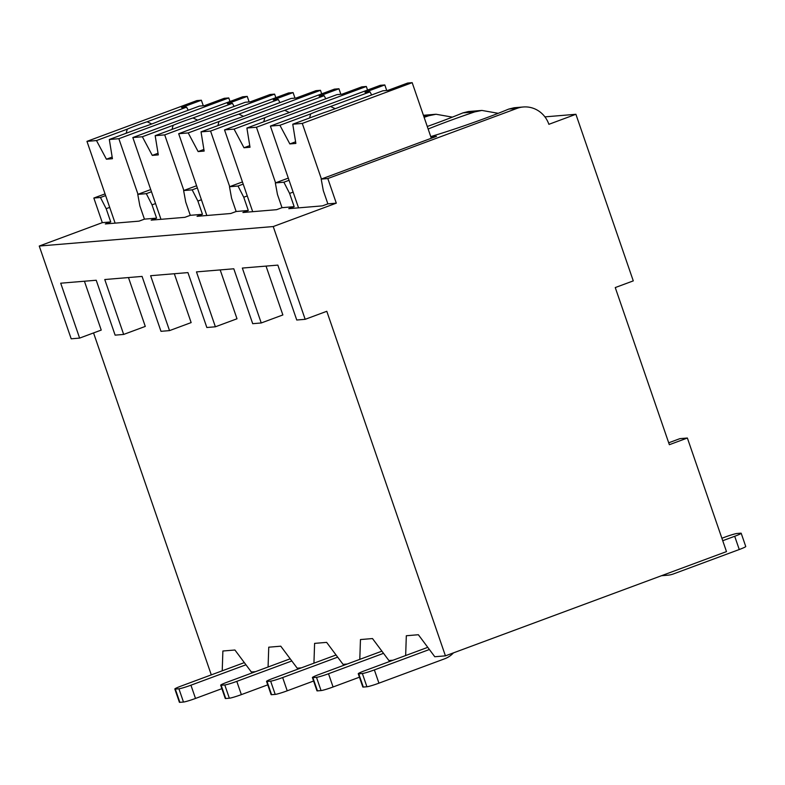 <?xml version="1.0" encoding="UTF-8"?>
<svg xmlns="http://www.w3.org/2000/svg" width="785" height="785" viewBox="0 0 785 785"><rect width="100%" height="100%" fill="white"/><g stroke="black" fill="none" stroke-linecap="round" stroke-linejoin="round"><path stroke-width="1.18" d="M105.043 193.885L93.837 198.036L102.305 222.646L39.25 246.039L71.19 338.806L79.619 338.099L101.236 330.083L84.417 281.226M93.552 332.928L211.293 674.874M615.254 287.565L633.279 280.883L575.905 114.286L548.882 124.315A26.111 24.894 85.2 0 0 523.301 106.986A26.111 24.894 85.2 0 0 516.991 108.389L327.816 178.548L336.294 203.158L273.229 226.551L305.179 319.318L326.796 311.292L445.429 655.848L726.488 551.61L687.375 438.02L669.36 444.702L615.254 287.565M687.375 438.02L679.918 438.638L668.702 442.799M544.927 116.867L575.905 114.286M222.224 670.822L222.881 651.01L234.921 650.009L251.347 672.009L255.498 671.666M128.465 277.556L145.284 326.413L123.667 334.43L104.768 279.529L142.075 276.418L160.984 331.319L169.531 330.613L191.148 322.596L174.319 273.739M220.183 269.912L237.001 318.779L215.384 326.796L196.476 271.895L233.793 268.784L252.701 323.685L261.238 322.969L282.865 314.952L266.036 266.095M405.659 655.544L406.316 635.742L418.356 634.731L434.782 656.741L445.429 655.848M359.795 659.361L360.462 639.559L372.492 638.558L388.918 660.558L393.069 660.214M313.941 663.178L314.599 643.376L326.638 642.375L343.065 664.375L347.215 664.032M268.077 667.005L268.745 647.193L280.775 646.192L297.211 668.192L301.361 667.849M261.238 322.969L242.339 268.068L277.841 265.114L296.75 320.015L305.179 319.318M169.531 330.613L150.622 275.712L187.939 272.601L206.838 327.502L215.384 326.796M79.619 338.099L60.71 283.199L96.221 280.245L115.12 335.146L123.667 334.43M39.25 246.039L273.229 226.551M150.73 189.568L137.768 194.376L139.867 205.886L144.43 219.143L139.033 221.144L105.327 223.951L110.734 221.949L102.305 222.646M144.43 219.143L156.588 218.132L151.181 220.134L184.887 217.327L190.294 215.325L202.451 214.305L197.045 216.317L230.741 213.51L236.148 211.499L248.305 210.488L242.899 212.499L276.605 209.683L282.011 207.682L294.169 206.671L288.762 208.673L322.458 205.866L327.865 203.864L336.294 203.158M109.694 207.387L106.171 208.692L110.734 221.949M430.828 136.806L436.499 136.335L321.193 179.098L323.302 190.608L327.865 203.864M321.193 179.098L327.816 178.548M288.311 178.117L275.339 182.925L277.448 194.435L282.011 207.682M275.339 182.925L283.885 182.208L289.057 180.295M294.169 206.671L289.596 193.414L283.885 182.208M242.447 181.934L229.485 186.742L231.585 198.252L236.148 211.499M229.485 186.742L238.022 186.025L243.203 184.112M248.305 210.488L243.743 197.241L238.022 186.025M196.593 185.751L183.621 190.559L185.731 202.069L190.294 215.325M183.621 190.559L192.168 189.852L197.339 187.929M202.451 214.305L197.889 201.058L192.168 189.852M137.768 194.376L146.314 193.669L151.485 191.746M156.588 218.132L152.025 204.875L146.314 193.669M106.171 208.692L100.451 197.486L105.622 195.573M93.837 198.036L100.451 197.486M289.596 193.414L293.129 192.109M430.759 136.59A76.312 5.897 -19 0 0 508.758 109.076L516.991 108.389M427.275 126.473A76.312 5.897 -19 0 0 462.905 112.893L474.67 111.912A76.312 5.897 -19 0 0 428.149 129.015M423.723 116.16L428.806 115.729A76.312 5.897 -19 0 0 424.126 117.328M474.67 111.912L481.882 110.43L498.23 113.315M523.301 106.986L514.155 107.741L508.758 109.076M481.882 110.43L468.302 111.558L462.905 112.893M428.806 115.729L436.028 114.247L452.366 117.132M429.385 649.509L374.366 669.919A10.038 0.775 -19 0 1 362.356 673.51L358.745 673.805A10.038 0.775 -19 0 1 358.254 673.736A10.038 0.775 -19 0 1 364.74 670.714L427.766 647.34M358.254 673.736L362.817 686.993A10.038 0.775 161 0 0 363.308 687.061L366.919 686.757A10.038 0.775 161 0 0 378.939 683.166L444.693 658.782A24.099 22.981 85.2 0 0 453.465 652.865M741.187 533.25L745.75 546.507A10.038 0.775 161 0 1 739.264 549.52L734.701 536.273A10.038 0.775 -19 0 0 741.187 533.25A10.038 0.775 -19 0 0 740.697 533.182L737.086 533.476A10.038 0.775 -19 0 0 725.075 537.068L721.896 538.255M734.701 536.273L722.74 540.708M739.264 549.52L673.501 573.913A24.099 22.981 85.2 0 1 667.682 575.209L661.451 575.729M663.109 575.111A24.099 22.981 85.2 0 0 667.682 575.209M383.531 653.326L328.513 673.736A10.038 0.775 -19 0 1 316.492 677.327L312.881 677.632A10.038 0.775 -19 0 1 312.401 677.553A10.038 0.775 -19 0 1 318.887 674.541L381.912 651.158M359.451 677.2L333.075 686.983A10.038 0.775 161 0 1 321.055 690.574L317.444 690.879A10.038 0.775 161 0 1 316.963 690.81L312.401 677.553M337.668 657.153L282.659 677.553A10.038 0.775 -19 0 1 270.639 681.144L267.028 681.449A10.038 0.775 -19 0 1 266.537 681.37A10.038 0.775 -19 0 1 273.023 678.358L336.049 654.984M313.598 681.027L287.222 690.81A10.038 0.775 161 0 1 275.201 694.401L271.59 694.696A10.038 0.775 161 0 1 271.11 694.627L266.537 681.37M291.814 660.97L236.795 681.37A10.038 0.775 -19 0 1 224.785 684.962L221.174 685.266A10.038 0.775 -19 0 1 220.683 685.197A10.038 0.775 -19 0 1 227.169 682.175L290.195 658.801M267.734 684.844L241.358 694.627A10.038 0.775 161 0 1 229.348 698.218L225.737 698.522A10.038 0.775 161 0 1 225.246 698.444L220.683 685.197M245.95 664.787L190.941 685.197A10.038 0.775 -19 0 1 178.921 688.788L175.31 689.083A10.038 0.775 -19 0 1 174.829 689.014A10.038 0.775 -19 0 1 181.315 685.992L244.331 662.618M221.88 688.661L195.504 698.444A10.038 0.775 161 0 1 183.484 702.035L179.873 702.339A10.038 0.775 161 0 1 179.392 702.261L174.829 689.014M243.743 197.241L247.265 195.926M367.557 90.04L366.33 86.478L361.816 86.86L341.995 94.21L336.981 94.622L297.544 109.252A24.099 1.864 -19 0 1 288.419 112.873A24.099 1.864 -19 0 1 277.674 116.622L246.892 128.033L256.43 127.249L366.33 86.478M340.857 94.308L338.943 88.764L334.43 89.137L224.53 129.898L234.067 129.103L243.988 147.757L249.748 145.618M338.943 88.764L319.132 96.113L324.146 95.691L284.72 110.322A24.099 1.864 -19 0 0 273.975 114.07A24.099 1.864 -19 0 0 264.849 117.691L234.067 129.103M324.146 95.691L325.785 98.773M289.361 112.52L284.72 110.322M264.849 117.691L263.731 121.793M243.988 147.757L250.013 147.256L246.892 128.033M275.574 182.836L256.43 127.249M252.691 211.675L224.53 129.898M197.889 201.058L201.411 199.753M321.703 93.866L320.476 90.304L315.962 90.677L296.141 98.027L291.117 98.449L251.691 113.069A24.099 1.864 -19 0 1 242.565 116.69A24.099 1.864 -19 0 1 231.82 120.439L201.038 131.86L210.566 131.066L320.476 90.304M294.993 98.125L293.09 92.581L288.576 92.954L178.676 133.715L188.214 132.93L198.134 151.574L203.884 149.444M293.09 92.581L273.268 99.93L278.292 99.518L238.866 114.139A24.099 1.864 -19 0 0 228.121 117.887A24.099 1.864 -19 0 0 218.995 121.508L188.214 132.93M278.292 99.518L279.931 102.599M243.507 116.337L238.866 114.139M218.995 121.508L217.877 125.61M198.134 151.574L204.149 151.073L201.038 131.86M229.711 186.653L210.566 131.066M206.838 215.502L178.676 133.715M152.025 204.875L155.558 203.57M275.839 97.683L274.613 94.121L270.099 94.494L250.287 101.844L245.263 102.266L205.837 116.886A24.099 1.864 -19 0 1 196.701 120.507A24.099 1.864 -19 0 1 185.957 124.256L155.175 135.677L164.713 134.883L274.613 94.121M249.139 101.942L247.236 96.398L242.722 96.781L132.822 137.542L142.35 136.747L152.28 155.391L158.03 153.261M247.236 96.398L227.414 103.748L232.438 103.335L193.002 117.956A24.099 1.864 -19 0 0 182.257 121.714A24.099 1.864 -19 0 0 173.132 125.325L142.35 136.747M232.438 103.335L234.077 106.417M197.653 120.154L193.002 117.956M173.132 125.325L172.013 129.437M152.28 155.391L158.295 154.89L155.175 135.677M183.857 190.47L164.713 134.883M160.974 219.319L132.822 137.542M229.985 101.5L228.759 97.939L224.245 98.311L204.424 105.671L199.4 106.083L159.973 120.713A24.099 1.864 -19 0 1 150.848 124.324A24.099 1.864 -19 0 1 140.103 128.083L109.321 139.494L118.859 138.7L228.759 97.939M203.286 105.759L201.372 100.225L196.858 100.598L86.958 141.359L96.496 140.564L106.417 159.208L112.167 157.078M201.372 100.225L181.561 107.574L186.575 107.153L147.148 121.773A24.099 1.864 -19 0 0 136.404 125.531A24.099 1.864 -19 0 0 127.278 129.152L96.496 140.564M186.575 107.153L188.214 110.234M151.79 123.971L147.148 121.773M127.278 129.152L126.159 133.254M106.417 159.208L112.432 158.707L109.321 139.494M137.993 194.297L118.859 138.7M115.12 223.136L86.958 141.359M431.328 138.258L412.184 82.66L407.67 83.043L387.859 90.393L382.835 90.805L343.408 105.435A24.099 1.864 -19 0 1 334.282 109.046A24.099 1.864 -19 0 1 323.538 112.804L292.756 124.216L302.284 123.422L412.184 82.66M386.711 90.481L384.807 84.947L380.293 85.32L270.393 126.081L279.921 125.286L289.851 143.94L295.602 141.8M384.807 84.947L364.986 92.296L370.01 91.874L330.573 106.495A24.099 1.864 -19 0 0 319.838 110.253A24.099 1.864 -19 0 0 310.703 113.874L279.921 125.286M370.01 91.874L371.648 94.956M335.224 108.693L330.573 106.495M310.703 113.874L309.584 117.976M289.851 143.94L295.866 143.429L292.756 124.216M321.428 179.019L302.284 123.422M298.545 207.858L270.393 126.081M378.939 683.166L374.366 669.919M366.919 686.757L362.356 673.51M363.308 687.061L358.745 673.805M333.075 686.983L328.513 673.736M321.055 690.574L316.492 677.327M317.444 690.879L312.881 677.632M287.222 690.81L282.659 677.553M275.201 694.401L270.639 681.144M271.59 694.696L267.028 681.449M241.358 694.627L236.795 681.37M229.348 698.218L224.785 684.962M225.737 698.522L221.174 685.266M195.504 698.444L190.941 685.197M183.484 702.035L178.921 688.788M179.873 702.339L175.31 689.083M423.429 115.297L436.028 114.247"/></g></svg>
